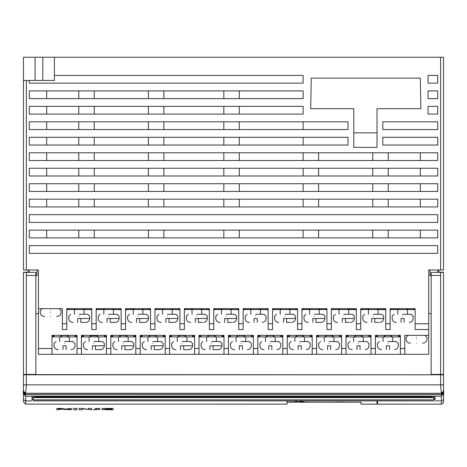 <?xml version="1.0" encoding="UTF-8"?>
<svg xmlns="http://www.w3.org/2000/svg" width="467" height="467" viewBox="0 0 467 467"><rect width="100%" height="100%" fill="white"/><g stroke="black" fill="none" stroke-linecap="round" stroke-linejoin="round"><path stroke-width="0.7" d="M435.028 398.468L433.866 398.579M33.134 399.413L33.134 397.528M31.972 398.468C33.986 398.678 33.986 398.678 31.972 398.462M433.866 374.791L433.866 374.406L433.866 374.791L33.134 374.61M23.467 394.86L23.467 374.75L33.134 374.75L33.134 374.411L33.134 374.791M443.533 390.342L443.533 374.791L23.467 374.791L23.467 390.342M23.467 401.9L25.708 404.142L25.708 396.214C23.665 394.86 22.918 393.447 23.467 391.971M441.292 395.018L441.292 394.592L25.708 394.592L25.708 395.018M25.708 392.986L25.708 393.699M23.467 384.861L26.368 384.861L25.708 392.887M441.292 393.699L441.292 392.986M441.292 394.592L441.292 394.218M441.292 392.887L440.638 384.861L26.368 384.861L26.368 374.797M443.533 391.971C444.088 393.477 443.346 394.895 441.292 396.214L441.292 399.845M440.638 374.797L440.638 384.861L443.533 384.861L443.533 392.093M443.533 392.28L443.533 393.477M435.028 400.896L441.292 400.896C443.983 400.4 443.632 398.806 443.539 394.627L443.533 394.86M23.467 374.791L33.134 374.75M443.533 374.353L443.533 374.791M31.972 399.845L31.972 396.214M35.457 396.214L35.457 396.781L431.543 396.781L431.543 396.214L431.543 396.781M435.028 396.214L435.028 399.845M33.134 399.845L433.866 399.851L433.866 397.113L33.134 397.113L33.134 399.851M33.134 397.113L33.134 396.214M433.866 398.532L433.866 399.413M433.866 397.113L433.866 396.214M433.866 400.896L33.134 400.855M439.284 272.384L431.158 272.384L431.158 374.791M431.158 374.762L431.158 374.411L443.533 374.411L443.533 272.349L439.085 272.349L438.7 271.963L439.284 272.354M439.284 272.197L443.533 272.197L443.533 374.225L443.533 272.349M443.533 374.289L443.533 374.75L433.866 374.75L443.533 374.75M35.842 273.849L37.004 273.849L37.004 269.979L38.434 269.979L23.467 269.979L23.467 57.237L443.533 57.237L443.533 269.979L440.632 269.979L440.632 57.237M440.632 269.979L428.724 269.979L429.996 269.979L429.996 275.781L431.158 275.781L431.158 275.437L440.638 275.442L440.638 272.384L443.533 272.384M438.7 269.979L438.892 272.384M35.842 374.791L35.842 275.442L26.368 275.442L26.368 374.411L23.467 374.411L23.467 272.22L28.108 272.372L28.108 269.979L28.108 272.296M54.411 57.237L54.411 80.447L23.467 80.447L23.467 63.039M77.02 354.301L38.434 354.301L38.434 348.499L52.035 348.499L52.035 335.347L77.02 335.347L77.02 354.301L81.427 354.301L81.427 335.347L106.418 335.347L106.418 354.301L110.825 354.301L110.825 335.347L135.815 335.347L135.815 354.301L140.223 354.301L140.223 335.347L165.213 335.347L165.213 354.301L169.62 354.301L169.62 335.347L194.611 335.347L194.611 354.301L199.018 354.301L199.018 335.347L224.008 335.347L224.008 354.301L228.416 354.301L228.416 335.347L253.406 335.347L253.406 354.301L257.813 354.301L257.813 335.347L282.804 335.347L282.804 354.301L287.211 354.301L287.211 335.347L312.201 335.347L312.201 354.301L316.608 354.301L316.608 335.347L341.593 335.347L341.593 354.301L346.006 354.301L346.006 335.347L370.991 335.347L370.991 354.301L375.404 354.301L375.404 335.347L400.388 335.347L400.388 354.301L404.801 354.301L404.801 335.347L428.724 335.347L428.724 329.544L415.128 329.544L415.128 323.742L428.724 323.742L428.724 329.544M38.434 269.979L38.434 348.499M421.625 335.347L423.277 335.347M409.763 335.347L411.415 335.347M410.522 343.087L409.944 343.087C407.603 342.848 406.313 341.558 406.074 339.217L406.074 337.285L408.012 335.347M416.517 343.087C408.041 343.087 408.041 343.087 416.517 343.087C424.999 343.087 424.999 343.087 416.517 343.087M377.453 335.347L377.453 336.894L384.265 336.894L384.026 335.347L377.756 335.347M398.036 335.347L394.189 335.347M393.08 335.347L398.339 335.347L398.339 336.894L399.793 336.894L399.793 335.738L398.339 335.738M348.055 335.347L348.055 336.894L354.867 336.894L354.628 335.347L348.359 335.347M368.638 335.347L364.791 335.347M363.688 335.347L368.942 335.347L368.942 336.894L370.395 336.894L370.395 335.738L368.942 335.738M318.657 335.347L318.657 336.894L325.47 336.894L325.236 335.347L318.961 335.347M334.29 335.347L335.394 335.347M339.24 335.347L339.544 335.347L339.544 336.894L340.998 336.894L340.998 335.738L339.544 335.738M289.26 335.347L289.26 336.894L296.072 336.894L295.839 335.347L289.563 335.347M309.843 335.347L305.996 335.347M304.893 335.347L310.146 335.347L310.146 336.894L311.6 336.894L311.6 335.738L310.146 335.738M171.669 335.347L171.669 336.894L178.482 336.894L178.248 335.347L171.979 335.347M192.252 335.347L188.405 335.347M187.302 335.347L192.562 335.347L192.562 336.894L194.009 336.894L194.009 335.738L192.562 335.738M104.065 335.347L100.288 335.347M85.181 335.347L83.786 335.347M99.15 335.347L104.369 335.347L104.369 336.894L105.816 336.894L105.816 335.738L104.369 335.738M54.084 335.347L54.084 336.894L60.891 336.894L60.657 335.347L54.388 335.347M74.667 335.347L70.815 335.347M69.711 335.347L74.971 335.347L74.971 336.894L76.419 336.894L76.419 335.738L74.971 335.738M112.88 335.347L112.88 336.894L119.686 336.894L119.453 335.347L113.183 335.347M133.463 335.347L129.61 335.347M128.507 335.347L133.766 335.347L133.766 336.894L135.214 336.894L135.214 335.738L133.766 335.738M259.862 335.347L259.862 336.894L266.675 336.894L266.441 335.347L260.166 335.347M275.495 335.347L276.598 335.347M280.445 335.347L280.749 335.347L280.749 336.894L282.202 336.894L282.202 335.738L280.749 335.738M142.277 335.347L142.277 336.894L149.084 336.894L148.85 335.347L142.581 335.347M162.86 335.347L159.008 335.347M157.904 335.347L163.164 335.347L163.164 336.894L164.612 336.894L164.612 335.738L163.164 335.738M230.465 335.347L230.465 336.894L237.277 336.894L237.043 335.347L230.768 335.347M246.097 335.347L247.201 335.347M251.048 335.347L251.351 335.347L251.351 336.894L252.805 336.894L252.805 335.738L251.351 335.738M201.067 335.347L201.067 336.894L207.879 336.894L207.646 335.347L201.376 335.347M221.65 335.347L217.803 335.347M216.7 335.347L221.959 335.347L221.959 336.894L223.407 336.894L223.407 335.738L221.959 335.738M428.724 269.979L428.724 323.742M428.724 335.347L428.724 354.301L404.801 354.301M148.85 335.539L156.585 335.539M237.043 335.539L244.778 335.539M207.646 335.539L215.38 335.539M384.032 335.539L391.76 335.539M119.453 335.539L127.187 335.539M295.839 335.539L303.573 335.539M178.248 335.539L185.983 335.539M182.118 341.54C175.878 341.54 175.878 341.54 182.118 341.54L190.624 341.54L182.118 341.54C171.138 341.54 171.138 341.54 182.118 341.54C188.353 341.54 188.353 341.54 182.118 341.54M180.566 345.79L180.566 349.66C174.022 349.66 174.022 349.66 180.566 349.66L180.566 345.79C169.019 345.79 169.019 345.79 180.566 345.79L183.665 345.79L183.665 349.66L183.665 345.79L192.562 345.79C192.311 348.125 191.026 349.415 188.691 349.66L183.665 349.66M173.607 341.54L171.669 343.473L171.669 345.79C171.909 348.131 173.199 349.421 175.539 349.66L175.925 349.66M240.908 341.54C234.673 341.54 234.673 341.54 240.908 341.54L249.419 341.54L240.908 341.54C229.933 341.54 229.933 341.54 240.908 341.54C247.142 341.54 247.142 341.54 240.908 341.54M239.361 345.79L239.361 349.66L239.361 345.79C227.814 345.79 227.814 345.79 239.361 345.79L242.455 345.79C254.007 345.79 254.007 345.79 242.455 345.79L242.455 349.66C248.847 349.66 248.847 349.66 242.455 349.66M239.361 349.66C232.811 349.66 232.811 349.66 239.361 349.66M232.403 341.54L230.465 343.473L230.465 345.79C230.704 348.131 231.994 349.421 234.335 349.66L234.72 349.66M299.703 341.54C293.469 341.54 293.469 341.54 299.703 341.54L308.214 341.54L299.703 341.54C288.729 341.54 288.729 341.54 299.703 341.54C305.938 341.54 305.938 341.54 299.703 341.54M298.156 345.79L298.156 349.66L298.156 345.79C286.61 345.79 286.61 345.79 298.156 345.79L301.25 345.79C312.797 345.79 312.797 345.79 301.25 345.79L301.332 349.66M301.25 349.66C307.665 349.66 307.665 349.66 301.25 349.66M298.156 349.66C291.606 349.66 291.606 349.66 298.156 349.66M291.192 341.54L289.26 343.473L289.26 345.79C289.499 348.131 290.789 349.421 293.13 349.66L293.515 349.66M90.055 335.539L97.79 335.539M93.925 341.54C87.691 341.54 87.691 341.54 93.925 341.54L102.436 341.54L93.925 341.54C82.945 341.54 82.945 341.54 93.925 341.54C100.16 341.54 100.16 341.54 93.925 341.54M92.378 345.79L92.378 349.66C85.829 349.66 85.829 349.66 92.378 349.66L92.378 345.79C80.832 345.79 80.832 345.79 92.378 345.79L95.472 345.79L95.472 349.66L95.472 345.79L104.369 345.79C104.123 348.125 102.833 349.415 100.498 349.66L95.472 349.66M85.414 341.54L83.482 343.473L83.482 345.79C83.716 348.131 85.006 349.421 87.347 349.66L87.738 349.66M387.896 341.54C381.662 341.54 381.662 341.54 387.896 341.54L396.407 341.54L387.896 341.54C376.916 341.54 376.916 341.54 387.896 341.54C394.13 341.54 394.13 341.54 387.896 341.54M386.349 345.79L386.349 349.66L386.349 345.79C374.803 345.79 374.803 345.79 386.349 345.79L389.443 345.79C400.99 345.79 400.99 345.79 389.443 345.79L389.525 349.66M389.443 349.66C395.858 349.66 395.858 349.66 389.443 349.66M386.349 349.66C379.799 349.66 379.799 349.66 386.349 349.66M379.385 341.54L377.453 343.473L377.453 345.79C377.692 348.131 378.982 349.421 381.323 349.66L381.708 349.66M266.441 335.539L274.176 335.539M270.305 341.54C264.071 341.54 264.071 341.54 270.305 341.54L278.817 341.54L270.305 341.54C259.331 341.54 259.331 341.54 270.305 341.54C276.54 341.54 276.54 341.54 270.305 341.54M268.758 345.79L268.758 349.66C262.209 349.66 262.209 349.66 268.758 349.66L268.758 345.79C257.212 345.79 257.212 345.79 268.758 345.79L271.852 345.79C283.399 345.79 283.399 345.79 271.852 345.79L271.852 349.66C278.244 349.66 278.244 349.66 271.852 349.66M261.8 341.54L259.862 343.473L259.862 345.79C260.101 348.131 261.392 349.421 263.732 349.66L264.118 349.66M123.323 341.54C117.089 341.54 117.089 341.54 123.323 341.54L131.828 341.54L123.323 341.54C112.343 341.54 112.343 341.54 123.323 341.54C129.557 341.54 129.557 341.54 123.323 341.54M121.776 345.79L121.776 349.66L121.776 345.79C110.23 345.79 110.23 345.79 121.776 345.79L124.87 345.79L124.87 349.66L124.87 345.79L133.766 345.79C133.521 348.125 132.231 349.415 129.896 349.66L124.87 349.66M121.776 349.66C115.226 349.66 115.226 349.66 121.776 349.66M114.812 341.54L112.88 343.473L112.88 345.79C113.113 348.131 114.403 349.421 116.744 349.66L117.129 349.66M60.657 335.539L68.392 335.539M64.528 341.54C58.293 341.54 58.293 341.54 64.528 341.54L73.039 341.54L64.528 341.54C53.547 341.54 53.547 341.54 64.528 341.54C70.762 341.54 70.762 341.54 64.528 341.54M62.981 345.79L62.981 349.66C56.431 349.66 56.431 349.66 62.981 349.66L62.981 345.79C51.434 345.79 51.434 345.79 62.981 345.79L66.075 345.79C77.621 345.79 77.621 345.79 66.075 345.79L66.151 349.66M56.017 341.54L54.084 343.473L54.084 345.79C54.318 348.131 55.608 349.421 57.949 349.66L58.34 349.66M66.075 349.66C72.49 349.66 72.49 349.66 66.075 349.66M152.721 341.54C146.486 341.54 146.486 341.54 152.721 341.54L161.226 341.54L152.721 341.54C141.74 341.54 141.74 341.54 152.721 341.54C158.955 341.54 158.955 341.54 152.721 341.54M151.174 345.79L151.174 349.66L151.174 345.79C139.621 345.79 139.621 345.79 151.174 345.79L154.268 345.79L154.268 349.66L154.268 345.79L163.164 345.79C162.919 348.125 161.629 349.415 159.294 349.66L154.268 349.66M151.174 349.66C144.624 349.66 144.624 349.66 151.174 349.66M144.21 341.54L142.277 343.473L142.277 345.79C142.511 348.131 143.801 349.421 146.142 349.66L146.527 349.66M325.236 335.539L332.971 335.539M329.101 341.54C322.866 341.54 322.866 341.54 329.101 341.54L337.612 341.54L329.101 341.54C318.126 341.54 318.126 341.54 329.101 341.54C335.335 341.54 335.335 341.54 329.101 341.54M327.554 345.79L327.554 349.66C321.004 349.66 321.004 349.66 327.554 349.66L327.554 345.79C316.007 345.79 316.007 345.79 327.554 345.79L330.648 345.79C342.194 345.79 342.194 345.79 330.648 345.79L330.648 349.66C337.04 349.66 337.04 349.66 330.648 349.66M320.59 341.54L318.657 343.473L318.657 345.79C318.897 348.131 320.187 349.421 322.528 349.66L322.913 349.66M211.51 341.54C205.276 341.54 205.276 341.54 211.51 341.54L220.021 341.54L211.51 341.54C200.536 341.54 200.536 341.54 211.51 341.54C217.75 341.54 217.75 341.54 211.51 341.54M209.963 345.79L209.963 349.66L209.963 345.79C198.417 345.79 198.417 345.79 209.963 345.79L213.063 345.79L213.063 349.66L213.063 345.79L221.959 345.79C221.708 348.125 220.424 349.415 218.089 349.66L213.063 349.66M209.963 349.66C203.414 349.66 203.414 349.66 209.963 349.66M203.005 341.54L201.067 343.473L201.067 345.79C201.306 348.131 202.596 349.421 204.937 349.66L205.322 349.66M354.634 335.539L362.369 335.539M358.498 341.54C352.264 341.54 352.264 341.54 358.498 341.54L367.009 341.54L358.498 341.54C347.518 341.54 347.518 341.54 358.498 341.54C364.733 341.54 364.733 341.54 358.498 341.54M356.951 345.79L356.951 349.66C350.402 349.66 350.402 349.66 356.951 349.66L356.951 345.79C345.405 345.79 345.405 345.79 356.951 345.79L360.045 345.79C371.592 345.79 371.592 345.79 360.045 345.79L360.045 349.66C366.437 349.66 366.437 349.66 360.045 349.66M349.987 341.54L348.055 343.473L348.055 345.79C348.294 348.131 349.585 349.421 351.925 349.66L352.311 349.66M356.333 323.742L360.74 323.742L360.74 329.544L356.333 329.544L356.333 308.658L331.348 308.658L331.348 329.544L326.935 329.544L326.935 323.742L331.348 323.742M331.944 308.658L331.944 309.627L333.397 309.627L333.397 308.658L339.351 308.658M354.284 309.452L347.705 309.452L347.705 308.658L354.284 308.658L354.284 309.627L355.731 309.627L355.731 308.658M385.73 323.742L390.138 323.742L390.138 329.544L385.73 329.544L385.73 308.658L360.74 308.658L360.74 323.742M361.341 308.658L361.341 309.627L362.795 309.627L362.795 308.658L368.749 308.658M383.681 309.452L377.103 309.452L377.103 308.658L383.681 308.658L383.681 309.627L385.129 309.627L385.129 308.658M354.284 309.627L333.397 309.498M383.681 309.627L362.795 309.498M54.411 75.415L303.124 75.415L303.124 83.149L29.269 83.149L29.269 80.447M38.434 308.658L62.362 308.658L62.362 329.544L66.769 329.544L66.769 308.658L91.76 308.658L91.76 329.544L96.167 329.544L96.167 308.658L121.157 308.658L121.157 329.544L125.565 329.544L125.565 308.658L150.555 308.658L150.555 329.544L154.962 329.544L154.962 308.658L179.947 308.658L179.947 329.544L184.36 329.544L184.36 308.658L209.344 308.658L209.344 329.544L213.758 329.544L213.758 308.658L238.742 308.658L238.742 329.544L243.155 329.544L243.155 308.658L268.14 308.658L268.14 329.544L272.553 329.544L272.553 308.658L297.537 308.658L297.537 329.544L301.951 329.544L301.951 308.658L326.935 308.658L326.935 323.742M390.138 323.742L390.138 308.658L415.128 308.658L415.128 323.742M310.713 108.683L311.25 78.123L420.329 78.123L420.86 108.683L377.003 108.683L377.003 147.362L353.799 147.362L353.799 108.683L310.713 108.683M29.269 253.347L29.269 245.613L437.737 245.613L437.737 253.347L29.269 253.347M29.269 237.872L29.269 230.138L437.737 230.138L437.737 237.872L29.269 237.872M29.269 222.403L29.269 214.668L437.737 214.668L437.737 222.403L29.269 222.403M29.269 206.928L29.269 199.193L437.737 199.193L437.737 206.928L29.269 206.928M29.269 191.458L29.269 183.724L437.737 183.724L437.737 191.458L29.269 191.458M437.737 175.983L29.269 175.983L29.269 168.248L437.737 168.248L437.737 175.983M428.064 75.415L437.737 75.415L437.737 83.149L428.064 83.149L428.064 75.415M428.064 98.625L428.064 90.89L437.737 90.89L437.737 98.625L428.064 98.625M428.064 114.094L428.064 106.359L437.737 106.359L437.737 114.094L428.064 114.094M437.737 137.304L437.737 145.039L382.806 145.039L382.806 137.304L437.737 137.304M382.806 129.569L382.806 121.834L437.737 121.834L437.737 129.569L382.806 129.569M29.269 160.514L29.269 152.779L437.737 152.779L437.737 160.514L29.269 160.514M347.997 137.304L347.997 145.039L29.269 145.039L29.269 137.304L347.997 137.304M29.269 129.569L29.269 121.834L347.997 121.834L347.997 129.569L29.269 129.569M29.269 114.094L29.269 106.359L303.124 106.359L303.124 114.094L29.269 114.094M303.124 90.89L303.124 98.625L29.269 98.625L29.269 90.89L303.124 90.89M333.397 309.452L339.97 309.452L339.97 308.658M362.795 309.452L369.368 309.452L369.368 308.658M343.84 314.268C337.606 314.268 337.606 314.268 343.84 314.268C350.075 314.268 350.075 314.268 343.84 314.268L352.351 314.268L343.84 314.268C332.86 314.268 332.86 314.268 343.84 314.268M342.293 318.523C330.747 318.523 330.747 318.523 342.293 318.523L342.293 322.393C335.744 322.393 335.744 322.393 342.293 322.393L342.293 318.523L345.387 318.523L345.387 322.393L349.38 322.393M345.387 322.393L345.387 318.523L354.284 318.523C354.039 320.858 352.748 322.142 350.413 322.393M337.653 322.393L337.262 322.393C334.921 322.154 333.631 320.864 333.397 318.523L333.397 316.2L335.329 314.268M373.238 314.268C367.004 314.268 367.004 314.268 373.238 314.268C379.473 314.268 379.473 314.268 373.238 314.268L381.743 314.268L373.238 314.268C362.258 314.268 362.258 314.268 373.238 314.268M371.691 318.523C360.145 318.523 360.145 318.523 371.691 318.523L371.691 322.393C365.141 322.393 365.141 322.393 371.691 322.393L371.691 318.523L374.785 318.523L374.785 322.393L378.778 322.393M374.785 322.393L374.785 318.523L383.681 318.523C383.436 320.858 382.146 322.142 379.811 322.393M367.05 322.393L366.659 322.393C364.318 322.154 363.028 320.864 362.795 318.523L362.795 316.2L364.727 314.268M57.4 308.658L55.748 308.658M43.968 308.658L50.64 308.658M44.645 316.398L44.067 316.398C41.726 316.159 40.436 314.869 40.197 312.528L40.197 310.596L42.129 308.658M50.64 316.398C42.158 316.398 42.158 316.398 50.64 316.398C59.122 316.398 59.122 316.398 50.64 316.398M59.151 308.658L61.084 310.596L61.084 312.528C60.844 314.869 59.56 316.159 57.213 316.398L56.635 316.398M251.158 308.658L245.204 308.658L245.204 309.627L243.751 309.627L243.751 308.658M266.091 309.452L266.091 308.658L259.518 308.658L259.518 309.452L266.091 309.627L245.204 309.498M267.544 308.658L267.544 309.627L266.091 309.627M255.647 314.268C249.413 314.268 249.413 314.268 255.647 314.268C261.882 314.268 261.882 314.268 255.647 314.268L264.159 314.268L255.647 314.268C244.667 314.268 244.667 314.268 255.647 314.268M254.101 318.523C242.554 318.523 242.554 318.523 254.101 318.523L254.101 322.393C247.551 322.393 247.551 322.393 254.101 322.393L254.101 318.523L257.194 318.523L257.352 322.393M249.46 322.393L249.074 322.393C246.728 322.154 245.444 320.864 245.204 318.523L245.204 316.2L247.136 314.268M251.777 308.658L251.777 309.452L245.204 309.452M192.363 308.658L186.409 308.658L186.409 309.627L184.961 309.627L184.961 308.658M207.295 309.452L207.295 308.658L200.722 308.658L200.722 309.452L207.295 309.627L186.409 309.498M208.749 308.658L208.749 309.627L207.295 309.627M196.852 314.268C190.618 314.268 190.618 314.268 196.852 314.268C203.087 314.268 203.087 314.268 196.852 314.268L205.363 314.268L196.852 314.268C185.878 314.268 185.878 314.268 196.852 314.268M195.305 318.523C183.759 318.523 183.759 318.523 195.305 318.523L195.305 322.393C188.756 322.393 188.756 322.393 195.305 322.393L195.305 318.523L198.399 318.523L198.399 322.393L202.392 322.393M198.399 322.393L198.399 318.523L207.295 318.523C207.05 320.858 205.76 322.142 203.431 322.393M190.664 322.393L190.279 322.393C187.938 322.154 186.648 320.864 186.409 318.523L186.409 316.2L188.341 314.268M192.988 308.658L192.988 309.452L186.409 309.452M162.971 308.658L157.011 308.658L157.011 309.627L155.564 309.627L155.564 308.658M177.898 309.452L177.898 308.658L171.325 308.658L171.325 309.452L177.898 309.627L157.011 309.498M179.351 308.658L179.351 309.627L177.898 309.627M167.455 314.268C161.22 314.268 161.22 314.268 167.455 314.268C173.689 314.268 173.689 314.268 167.455 314.268L175.966 314.268L167.455 314.268C156.48 314.268 156.48 314.268 167.455 314.268M165.908 318.523C154.361 318.523 154.361 318.523 165.908 318.523L165.908 322.393C159.358 322.393 159.358 322.393 165.908 322.393L165.908 318.523L169.001 318.523L169.001 322.393L173.642 322.393M169.001 322.393L169.001 318.523L177.898 318.523C177.653 320.858 176.363 322.142 174.033 322.393M161.267 322.393L160.882 322.393C158.541 322.154 157.251 320.864 157.011 318.523L157.011 316.2L158.943 314.268M163.59 308.658L163.59 309.452L157.011 309.452M398.147 308.658L392.192 308.658L392.192 309.627L390.739 309.627L390.739 308.658M413.079 309.452L413.079 308.658L406.5 308.658L406.5 309.452L413.079 309.627L392.192 309.498M414.527 308.658L414.527 309.627L413.079 309.627M402.636 314.268C396.401 314.268 396.401 314.268 402.636 314.268C408.87 314.268 408.87 314.268 402.636 314.268L411.141 314.268L402.636 314.268C391.655 314.268 391.655 314.268 402.636 314.268M401.089 318.523C389.536 318.523 389.536 318.523 401.089 318.523L401.089 322.393C394.539 322.393 394.539 322.393 401.089 322.393L401.089 318.523L404.183 318.523L404.183 322.393C410.598 322.393 410.598 322.393 404.183 322.393L404.259 322.393M396.442 322.393L396.057 322.393C393.716 322.154 392.426 320.864 392.192 318.523L392.192 316.2L394.125 314.268M398.765 308.658L398.765 309.452L392.192 309.452M280.556 308.658L274.602 308.658L274.602 309.627L273.148 309.627L273.148 308.658M295.488 309.452L295.488 308.658L288.915 308.658L288.915 309.452L295.488 309.627L274.602 309.498M296.936 308.658L296.936 309.627L295.488 309.627M285.045 314.268C278.811 314.268 278.811 314.268 285.045 314.268C291.28 314.268 291.28 314.268 285.045 314.268L293.556 314.268L285.045 314.268C274.065 314.268 274.065 314.268 285.045 314.268M283.498 318.523C271.952 318.523 271.952 318.523 283.498 318.523L283.498 322.393C276.949 322.393 276.949 322.393 283.498 322.393L283.498 318.523L286.592 318.523L286.592 322.393L290.585 322.393M286.592 322.393L286.592 318.523L295.488 318.523C295.243 320.858 293.953 322.142 291.618 322.393M278.857 322.393L278.466 322.393C276.125 322.154 274.841 320.864 274.602 318.523L274.602 316.2L276.534 314.268M281.175 308.658L281.175 309.452L274.602 309.452M104.176 308.658L98.216 308.658L98.216 309.627L96.768 309.627L96.768 308.658M119.103 309.452L119.103 308.658L112.529 308.658L112.529 309.452L119.103 309.627L98.216 309.498M120.556 308.658L120.556 309.627L119.103 309.627M108.659 314.268C102.425 314.268 102.425 314.268 108.659 314.268C114.894 314.268 114.894 314.268 108.659 314.268L117.17 314.268L108.659 314.268C97.685 314.268 97.685 314.268 108.659 314.268M107.112 318.523C95.566 318.523 95.566 318.523 107.112 318.523L107.112 322.393C100.563 322.393 100.563 322.393 107.112 322.393L107.112 318.523L110.206 318.523L110.206 322.393L114.853 322.393M110.206 322.393L110.206 318.523L119.103 318.523C118.857 320.858 117.567 322.142 115.238 322.393M102.471 322.393L102.086 322.393C99.745 322.154 98.455 320.864 98.216 318.523L98.216 316.2L100.154 314.268M104.795 308.658L104.795 309.452L98.216 309.452M221.761 308.658L215.807 308.658L215.807 309.627L214.353 309.627L214.353 308.658M236.693 309.452L236.693 308.658L230.12 308.658L230.12 309.452L236.693 309.627L215.807 309.498M238.147 308.658L238.147 309.627L236.693 309.627M226.25 314.268C220.015 314.268 220.015 314.268 226.25 314.268C232.484 314.268 232.484 314.268 226.25 314.268L234.761 314.268L226.25 314.268C215.269 314.268 215.269 314.268 226.25 314.268M224.703 318.523C213.156 318.523 213.156 318.523 224.703 318.523L224.703 322.393C218.153 322.393 218.153 322.393 224.703 322.393L224.703 318.523L227.797 318.523L227.797 322.393L231.79 322.393M227.797 322.393L227.797 318.523L236.693 318.523C236.448 320.858 235.158 322.142 232.829 322.393M220.062 322.393L219.677 322.393C217.336 322.154 216.046 320.864 215.807 318.523L215.807 316.2L217.739 314.268M222.38 308.658L222.38 309.452L215.807 309.452M309.954 308.658L303.999 308.658L303.999 309.627L302.546 309.627L302.546 308.658M324.886 309.452L324.886 308.658L318.307 308.658L318.307 309.452L324.886 309.627L303.999 309.498M326.334 308.658L326.334 309.627L324.886 309.627M314.443 314.268C308.208 314.268 308.208 314.268 314.443 314.268C320.677 314.268 320.677 314.268 314.443 314.268L322.954 314.268L314.443 314.268C303.462 314.268 303.462 314.268 314.443 314.268M312.896 318.523C301.349 318.523 301.349 318.523 312.896 318.523L312.896 322.393C306.346 322.393 306.346 322.393 312.896 322.393L312.896 318.523L315.99 318.523L315.99 322.393L320.631 322.393M315.99 322.393L315.99 318.523L324.886 318.523C324.641 320.858 323.351 322.142 321.016 322.393M308.255 322.393L307.864 322.393C305.523 322.154 304.233 320.864 303.999 318.523L303.999 316.2L305.932 314.268M310.573 308.658L310.573 309.452L303.999 309.452M133.574 308.658L127.614 308.658L127.614 309.627L126.166 309.627L126.166 308.658M148.5 309.452L148.5 308.658L141.927 308.658L141.927 309.452L148.5 309.627L127.614 309.498M149.954 308.658L149.954 309.627L148.5 309.627M138.057 314.268C131.822 314.268 131.822 314.268 138.057 314.268C144.291 314.268 144.291 314.268 138.057 314.268L146.568 314.268L138.057 314.268C127.082 314.268 127.082 314.268 138.057 314.268M136.51 318.523C124.963 318.523 124.963 318.523 136.51 318.523L136.51 322.393C129.96 322.393 129.96 322.393 136.51 322.393L136.51 318.523L139.604 318.523L139.604 322.393L144.245 322.393M139.604 322.393L139.604 318.523L148.5 318.523C148.255 320.858 146.965 322.142 144.636 322.393M131.869 322.393L131.484 322.393C129.143 322.154 127.853 320.864 127.614 318.523L127.614 316.2L129.552 314.268M134.192 308.658L134.192 309.452L127.614 309.452M74.778 308.658L68.818 308.658L68.818 309.627L67.371 309.627L67.371 308.658M89.705 309.452L89.705 308.658L83.132 308.658L83.132 309.452L89.705 309.627L68.818 309.498M91.158 308.658L91.158 309.627L89.705 309.627M79.262 314.268C73.027 314.268 73.027 314.268 79.262 314.268C85.496 314.268 85.496 314.268 79.262 314.268L87.773 314.268L79.262 314.268C68.287 314.268 68.287 314.268 79.262 314.268M77.715 318.523C66.168 318.523 66.168 318.523 77.715 318.523L77.715 322.393C71.165 322.393 71.165 322.393 77.715 322.393L77.715 318.523L80.809 318.523L80.809 322.393L85.455 322.393M80.809 322.393L80.809 318.523L89.705 318.523C89.46 320.858 88.17 322.142 85.84 322.393M73.074 322.393L72.689 322.393C70.348 322.154 69.058 320.864 68.818 318.523L68.818 316.2L70.756 314.268M75.397 308.658L75.397 309.452L68.818 309.452M127.187 335.499L119.453 335.499M119.686 336.894L126.954 336.894L127.187 335.347M112.88 335.738L111.426 335.738L111.426 336.894L112.88 336.894M126.954 336.894L133.766 336.894M68.392 335.499L60.657 335.499M60.891 336.894L68.159 336.894L68.392 335.347M54.084 335.738L52.631 335.738L52.631 336.894L54.084 336.894M68.159 336.894L74.971 336.894M303.573 335.499L295.839 335.499M296.072 336.894L303.34 336.894L303.573 335.347M289.26 335.738L287.812 335.738L287.812 336.894L289.26 336.894M303.34 336.894L310.146 336.894M274.176 335.499L266.441 335.499M266.675 336.894L273.942 336.894L274.176 335.347M259.862 335.738L258.414 335.738L258.414 336.894L259.862 336.894M273.942 336.894L280.749 336.894M391.766 335.499L384.026 335.499M384.265 336.894L391.527 336.894L391.766 335.347M377.453 335.738L375.999 335.738L375.999 336.894L377.453 336.894M391.527 336.894L398.339 336.894M185.983 335.499L178.248 335.499M178.482 336.894L185.749 336.894L185.983 335.347M171.669 335.738L170.222 335.738L170.222 336.894L171.669 336.894M185.749 336.894L192.562 336.894M244.778 335.499L237.043 335.499M237.277 336.894L244.545 336.894L244.778 335.347M230.465 335.738L229.017 335.738L229.017 336.894L230.465 336.894M244.545 336.894L251.351 336.894M156.585 335.499L148.85 335.499M149.084 336.894L156.352 336.894L156.585 335.347M142.277 335.738L140.824 335.738L140.824 336.894L142.277 336.894M156.352 336.894L163.164 336.894M332.971 335.499L325.236 335.499M325.47 336.894L332.738 336.894L332.971 335.347M318.657 335.738L317.21 335.738L317.21 336.894L318.657 336.894M332.738 336.894L339.544 336.894M215.38 335.499L207.646 335.499M207.879 336.894L215.147 336.894L215.38 335.347M201.067 335.738L199.619 335.738L199.619 336.894L201.067 336.894M215.147 336.894L221.959 336.894M362.369 335.499L354.628 335.499M354.867 336.894L362.129 336.894L362.369 335.347M348.055 335.738L346.607 335.738L346.607 336.894L348.055 336.894M362.129 336.894L368.942 336.894M52.035 354.301L52.035 348.499M253.406 354.301L228.416 354.301M224.008 354.301L199.018 354.301M194.611 354.301L169.62 354.301M165.213 354.301L140.223 354.301M135.815 354.301L110.825 354.301M106.418 354.301L81.427 354.301M400.388 354.301L375.404 354.301M370.991 354.301L346.006 354.301M341.593 354.301L316.608 354.301M312.201 354.301L287.211 354.301M282.804 354.301L257.813 354.301M83.482 335.738L82.029 335.738L82.029 336.894L83.482 336.894L83.482 335.347M90.055 335.499L90.831 335.738L90.831 336.894L97.556 336.894L97.79 335.347M97.019 336.894L97.019 335.738L90.831 335.738M97.019 335.738L97.79 335.499M90.055 335.347L90.055 336.812L90.831 336.894M83.482 336.894L90.289 336.894M97.556 336.894L104.369 336.894M422.518 343.087L423.096 343.087C425.437 342.848 426.727 341.558 426.966 339.217L426.966 337.285L425.028 335.347M443.533 394.778L443.533 387.937M441.292 400.896L441.292 404.142L377.546 404.142L377.546 400.89M443.533 382.415L443.533 386.302M443.533 398.777L443.387 402.712L442.879 403.488L441.292 404.142M431.158 272.384L440.638 272.384M440.638 275.442L440.638 374.411M443.533 85.087L443.533 91.485M443.533 97.469L443.533 108.507M443.533 111.654L443.533 124.555M443.533 126.808L443.533 139.902M443.533 142.663L443.533 154.157M443.533 159.597L443.533 168.4M443.533 170.181L443.533 174.051L443.533 170.181M443.533 152.779L443.533 160.514M443.533 168.248L443.533 175.983M443.533 245.613L443.533 253.347L443.533 245.613M443.533 230.138L443.533 237.872L443.533 230.138M443.533 214.668L443.533 222.403M443.533 199.193L443.533 206.928M443.533 183.724L443.533 191.458M443.533 140.018L443.533 142.552M443.533 91.503L443.533 97.434M443.533 83.149L443.533 81.223M443.533 106.359L443.533 114.094M443.533 121.834L443.533 129.569M443.533 137.304L443.533 145.039M443.533 154.192L443.533 159.574M443.533 90.89L443.533 98.625M23.467 374.651L23.467 389.671M23.467 388.433L23.467 374.359M26.368 374.411L35.842 374.411M23.467 378.223L23.467 378.609M23.467 272.22L27.722 272.22M23.467 398.777L23.467 401.9L23.467 398.777M27.722 272.197L23.467 272.372L26.368 272.384L26.368 275.442M37.004 273.849L37.004 275.781L35.842 275.781L35.842 272.384L26.368 272.384M287.112 400.884L287.112 404.142L25.708 404.136M376.962 400.89L376.962 404.142L360.991 404.142L360.991 402.064M35.842 272.384L23.467 272.372L23.467 374.411M46.671 152.779L46.671 160.514M78.777 160.514L78.777 152.779M46.671 168.248L46.671 175.983M78.777 175.983L78.777 168.248M46.671 183.724L46.671 191.458M78.777 191.458L78.777 183.724M46.671 199.193L46.671 206.928M78.777 206.928L78.777 199.193M46.671 230.138L46.671 237.872M78.777 237.872L78.777 230.138M78.777 145.039L78.777 137.304M46.671 137.304L46.671 145.039M78.777 98.625L78.777 90.89M46.671 90.89L46.671 98.625M46.671 106.359L46.671 114.094M78.777 114.094L78.777 106.359M78.777 129.569L78.777 121.834M46.671 121.834L46.671 129.569M353.799 108.683L353.799 147.362M443.533 57.237L443.533 269.979M431.158 273.849L429.996 273.849M94.252 160.514L94.252 152.779M148.401 152.779L148.401 160.514M163.876 160.514L163.876 152.779M223.833 152.779L223.833 160.514M239.302 160.514L239.302 152.779M303.124 152.779L303.124 160.514M318.599 160.514L318.599 152.779M372.748 152.779L372.748 160.514M388.223 160.514L388.223 152.779M420.329 152.779L420.329 160.514M372.748 168.248L372.748 175.983M388.223 175.983L388.223 168.248M303.124 168.248L303.124 175.983M318.599 175.983L318.599 168.248M223.833 168.248L223.833 175.983M239.302 175.983L239.302 168.248M148.401 168.248L148.401 175.983M163.876 175.983L163.876 168.248M420.329 168.248L420.329 175.983M94.252 175.983L94.252 168.248M372.748 183.724L372.748 191.458M388.223 191.458L388.223 183.724M303.124 183.724L303.124 191.458M318.599 191.458L318.599 183.724M223.833 183.724L223.833 191.458M239.302 191.458L239.302 183.724M148.401 183.724L148.401 191.458M163.876 191.458L163.876 183.724M420.329 183.724L420.329 191.458M94.252 191.458L94.252 183.724M372.748 199.193L372.748 206.928M388.223 206.928L388.223 199.193M303.124 199.193L303.124 206.928M318.599 206.928L318.599 199.193M223.833 199.193L223.833 206.928M239.302 206.928L239.302 199.193M148.401 199.193L148.401 206.928M163.876 206.928L163.876 199.193M420.329 199.193L420.329 206.928M94.252 206.928L94.252 199.193M372.748 230.138L372.748 237.872M388.223 237.872L388.223 230.138M303.124 230.138L303.124 237.872M318.599 237.872L318.599 230.138M223.833 230.138L223.833 237.872M239.302 237.872L239.302 230.138M148.401 230.138L148.401 237.872M163.876 237.872L163.876 230.138M420.329 230.138L420.329 237.872M94.252 237.872L94.252 230.138M94.252 145.039L94.252 137.304M223.833 137.304L223.833 145.039M239.302 145.039L239.302 137.304M303.124 137.304L303.124 145.039M148.401 137.304L148.401 145.039M163.876 145.039L163.876 137.304M94.252 98.625L94.252 90.89M223.833 90.89L223.833 98.625M239.302 98.625L239.302 90.89M148.401 90.89L148.401 98.625M163.876 98.625L163.876 90.89M94.252 114.094L94.252 106.359M148.401 106.359L148.401 114.094M163.876 114.094L163.876 106.359M223.833 106.359L223.833 114.094M239.302 114.094L239.302 106.359M148.401 121.834L148.401 129.569M163.876 129.569L163.876 121.834M223.833 121.834L223.833 129.569M239.302 129.569L239.302 121.834M303.124 121.834L303.124 129.569M94.252 129.569L94.252 121.834M437.737 222.403L437.737 214.668M437.737 253.347L437.737 245.613M377.003 108.683L377.003 147.362M376.851 132.856L353.951 132.856M443.533 272.226L438.892 272.226M329.258 402.204L360.991 402.204M311.635 402.204L309.96 402.204M310.374 402.198L309.685 402.198M306.545 402.204L305.628 402.204L306.545 402.204M296.977 402.21L314.805 402.204M312.808 402.21L314.198 402.204M294.7 402.198L292.943 402.21M292.867 402.21L291.093 402.198L292.867 402.21M318.296 402.204L316.515 402.198L318.296 402.204M321.378 402.204L318.406 402.204M326.567 402.204L324.18 402.204M324.547 402.204L325.867 402.204M328.984 402.204L328.348 402.204M329.107 402.204L328.225 402.204M307.963 402.081L287.847 402.064L307.963 402.081M300.427 401.579L303.748 401.194L299.516 401.194L302.92 401.241L300.427 401.579M296.23 401.27L297.024 401.579L297.024 401.188L294.928 401.334L296.23 401.27M296.096 402.005L300.462 402.005L296.096 402.005M338.149 402.105L335.382 402.157L338.149 402.105M335.989 402.081L337.542 402.105L335.989 402.081M341.657 402.069L338.441 402.069L341.657 402.069M343.397 402.069L344.955 402.157L343.397 402.069M342.685 402.081L344.214 402.099L342.685 402.081M71.784 409.763L67.003 409.139L72.134 408.392L63.43 409.308L71.784 409.763M79.168 409.763L82.501 409.763L82.385 408.759L91.631 409.763L91.62 408.392L88.397 408.392L88.461 409.431L81.871 408.392L79.18 408.392L79.168 409.763M94.918 408.555L96.383 408.555L96.412 409.442L93.044 409.763L99.728 409.413L99.716 408.392L94.918 408.555M113.364 409.763L105.209 409.518L105.209 409.174L112.179 409.174L105.209 409.022L105.209 408.654L113.364 408.392L101.981 408.514L102.004 409.629L113.364 409.763M76.979 409.763L76.967 408.392L73.815 408.392L73.804 409.763L76.979 409.763M60.225 408.392L56.583 408.479L61.399 409.139L56.344 409.763L65.012 408.94L60.225 408.392M25.708 393.337L441.292 393.337M33.134 397.61L433.866 397.61M77.02 348.499L81.427 348.499M106.418 348.499L110.825 348.499M135.815 348.499L140.223 348.499M165.213 348.499L169.62 348.499M194.611 348.499L199.018 348.499M224.008 348.499L228.416 348.499M253.406 348.499L257.813 348.499M282.804 348.499L287.211 348.499M312.201 348.499L316.608 348.499M341.593 348.499L346.006 348.499M370.991 348.499L375.404 348.499M400.388 348.499L404.801 348.499M416.517 337.285C403.05 337.285 403.05 337.285 416.517 337.285C429.984 337.285 429.984 337.285 416.517 337.285M416.517 339.217C403.05 339.217 403.05 339.217 416.517 339.217C429.984 339.217 429.984 339.217 416.517 339.217M182.118 343.473C168.651 343.473 168.651 343.473 182.118 343.473C195.585 343.473 195.585 343.473 182.118 343.473M240.908 343.473C227.441 343.473 227.441 343.473 240.908 343.473C254.375 343.473 254.375 343.473 240.908 343.473M299.703 343.473C286.236 343.473 286.236 343.473 299.703 343.473C313.17 343.473 313.17 343.473 299.703 343.473M93.925 343.473C80.458 343.473 80.458 343.473 93.925 343.473C107.392 343.473 107.392 343.473 93.925 343.473M387.896 343.473C374.429 343.473 374.429 343.473 387.896 343.473C401.363 343.473 401.363 343.473 387.896 343.473M270.305 343.473C256.838 343.473 256.838 343.473 270.305 343.473C283.773 343.473 283.773 343.473 270.305 343.473M123.323 343.473C109.856 343.473 109.856 343.473 123.323 343.473C136.79 343.473 136.79 343.473 123.323 343.473M64.528 343.473C51.061 343.473 51.061 343.473 64.528 343.473C77.995 343.473 77.995 343.473 64.528 343.473M152.721 343.473C139.254 343.473 139.254 343.473 152.721 343.473C166.188 343.473 166.188 343.473 152.721 343.473M329.101 343.473C315.634 343.473 315.634 343.473 329.101 343.473C342.568 343.473 342.568 343.473 329.101 343.473M211.51 343.473C198.043 343.473 198.043 343.473 211.51 343.473C224.977 343.473 224.977 343.473 211.51 343.473M358.498 343.473C345.031 343.473 345.031 343.473 358.498 343.473C371.966 343.473 371.966 343.473 358.498 343.473M332.428 309.627L332.428 308.658M355.253 309.627L355.253 308.658M361.826 309.627L361.826 308.658M384.645 309.627L384.645 308.658M26.368 80.447L26.368 269.979M62.362 323.742L66.769 323.742M91.76 323.742L96.167 323.742M121.157 323.742L125.565 323.742M150.555 323.742L154.962 323.742M179.947 323.742L184.36 323.742M209.344 323.742L213.758 323.742M238.742 323.742L243.155 323.742M268.14 323.742L272.553 323.742M297.537 323.742L301.951 323.742M343.84 316.2C330.373 316.2 330.373 316.2 343.84 316.2C357.308 316.2 357.308 316.2 343.84 316.2M373.238 316.2C359.771 316.2 359.771 316.2 373.238 316.2C386.705 316.2 386.705 316.2 373.238 316.2M50.64 310.596C37.173 310.596 37.173 310.596 50.64 310.596C64.107 310.596 64.107 310.596 50.64 310.596M50.64 312.528C37.173 312.528 37.173 312.528 50.64 312.528C64.107 312.528 64.107 312.528 50.64 312.528M255.647 316.2C242.18 316.2 242.18 316.2 255.647 316.2C269.115 316.2 269.115 316.2 255.647 316.2M257.194 318.523C268.741 318.523 268.741 318.523 257.194 318.523M244.235 309.627L244.235 308.658M267.06 309.627L267.06 308.658M196.852 316.2C183.385 316.2 183.385 316.2 196.852 316.2C210.319 316.2 210.319 316.2 196.852 316.2M185.44 309.627L185.44 308.658M208.264 309.627L208.264 308.658M167.455 316.2C153.987 316.2 153.987 316.2 167.455 316.2C180.922 316.2 180.922 316.2 167.455 316.2M156.042 309.627L156.042 308.658M178.867 309.627L178.867 308.658M402.636 316.2C389.169 316.2 389.169 316.2 402.636 316.2C416.103 316.2 416.103 316.2 402.636 316.2M404.183 318.523C415.729 318.523 415.729 318.523 404.183 318.523M391.223 309.627L391.223 308.658M414.042 309.627L414.042 308.658M285.045 316.2C271.578 316.2 271.578 316.2 285.045 316.2C298.512 316.2 298.512 316.2 285.045 316.2M273.633 309.627L273.633 308.658M296.457 309.627L296.457 308.658M108.659 316.2C95.192 316.2 95.192 316.2 108.659 316.2C122.126 316.2 122.126 316.2 108.659 316.2M97.253 309.627L97.253 308.658M120.072 309.627L120.072 308.658M226.25 316.2C212.783 316.2 212.783 316.2 226.25 316.2C239.717 316.2 239.717 316.2 226.25 316.2M214.838 309.627L214.838 308.658M237.662 309.627L237.662 308.658M314.443 316.2C300.976 316.2 300.976 316.2 314.443 316.2C327.91 316.2 327.91 316.2 314.443 316.2M303.03 309.627L303.03 308.658M325.855 309.627L325.855 308.658M138.057 316.2C124.59 316.2 124.59 316.2 138.057 316.2C151.524 316.2 151.524 316.2 138.057 316.2M126.65 309.627L126.65 308.658M149.469 309.627L149.469 308.658M79.262 316.2C65.794 316.2 65.794 316.2 79.262 316.2C92.729 316.2 92.729 316.2 79.262 316.2M67.855 309.627L67.855 308.658M90.674 309.627L90.674 308.658M120.229 335.738L120.229 336.894M126.417 336.894L126.417 335.738M111.911 336.894L111.911 335.738M134.73 335.738L134.73 336.894M61.434 335.738L61.434 336.894M67.622 336.894L67.622 335.738M53.115 336.894L53.115 335.738M75.94 335.738L75.94 336.894M296.609 335.738L296.609 336.894M302.797 336.894L302.797 335.738M288.297 336.894L288.297 335.738M311.115 335.738L311.115 336.894M267.212 335.738L267.212 336.894M273.399 336.894L273.399 335.738M258.899 336.894L258.899 335.738M281.718 335.738L281.718 336.894M384.802 335.738L384.802 336.894M390.99 336.894L390.99 335.738M376.484 336.894L376.484 335.738M399.308 335.738L399.308 336.894M179.019 335.738L179.019 336.894M185.212 336.894L185.212 335.738M170.706 336.894L170.706 335.738M193.525 335.738L193.525 336.894M237.814 335.738L237.814 336.894M244.002 336.894L244.002 335.738M229.501 336.894L229.501 335.738M252.32 335.738L252.32 336.894M149.627 335.738L149.627 336.894M155.815 336.894L155.815 335.738M141.308 336.894L141.308 335.738M164.127 335.738L164.127 336.894M326.007 335.738L326.007 336.894M332.195 336.894L332.195 335.738M317.688 336.894L317.688 335.738M340.513 335.738L340.513 336.894M208.416 335.738L208.416 336.894M214.61 336.894L214.61 335.738M200.104 336.894L200.104 335.738M222.922 335.738L222.922 336.894M355.405 335.738L355.405 336.894M361.592 336.894L361.592 335.738M347.086 336.894L347.086 335.738M369.911 335.738L369.911 336.894M82.513 336.894L82.513 335.738M105.332 335.738L105.332 336.894M431.158 313.713L428.724 313.713M38.434 313.701L35.842 313.701M35.072 80.447L35.072 57.237M42.806 80.447L42.806 57.237M29.269 272.384L29.269 269.979M437.737 272.384L437.737 269.979M433.866 399.18L435.028 399.723M23.467 389.402C23.192 391.941 23.56 392.198 25.708 393.267L441.292 393.267C443.171 392.759 443.919 391.469 443.533 389.402M23.467 397.925L23.467 398.649M23.467 390.494L24.121 392.076L25.708 392.735M23.467 390.745L23.467 390.85C22.953 392.064 23.7 393.29 25.708 394.533L441.292 394.533C443.306 393.477 444.053 392.251 443.533 390.85L443.533 390.745M23.467 391.212L24.121 392.794L25.708 393.459M23.467 392.513L24.103 394.084L25.708 394.755M23.467 394.527L23.473 398.888C23.21 399.507 23.957 400.178 25.708 400.89L31.972 400.896M441.292 396.214L25.708 396.214M443.533 397.925L443.533 398.649M443.533 392.513L442.897 394.084L441.292 394.755M443.533 391.784L443.533 384.861M443.533 390.494L442.879 392.076L441.292 392.735M441.292 393.459C442.938 392.887 443.685 392.14 443.533 391.218M33.134 399.18L31.972 399.723M177.279 341.54L177.279 336.894M192.562 345.79L192.562 343.473L190.624 341.54M186.952 341.54L186.952 336.894M236.074 341.54L236.074 336.894M249.419 341.54L251.351 343.473L251.351 345.79C251.118 348.131 249.827 349.421 247.487 349.66M245.747 341.54L245.747 336.894M294.87 341.54L294.87 336.894M308.214 341.54L310.146 343.473L310.146 345.79C309.913 348.131 308.623 349.421 306.282 349.66M304.542 341.54L304.542 336.894M89.086 341.54L89.086 336.894M104.369 345.79L104.369 343.473L102.436 341.54M98.759 341.54L98.759 336.894M383.063 341.54L383.063 336.894M396.407 341.54L398.339 343.473L398.339 345.79C398.1 348.131 396.816 349.421 394.469 349.66M392.729 341.54L392.729 336.894M265.472 341.54L265.472 336.894M278.817 341.54L280.749 343.473L280.749 345.79C280.515 348.131 279.225 349.421 276.884 349.66M275.145 341.54L275.145 336.894M118.484 341.54L118.484 336.894M133.766 345.79L133.766 343.473L131.828 341.54M128.156 341.54L128.156 336.894M59.694 341.54L59.694 336.894M73.039 341.54L74.971 343.473L74.971 345.79C74.732 348.131 73.442 349.421 71.101 349.66M69.361 341.54L69.361 336.894M147.881 341.54L147.881 336.894M163.164 345.79L163.164 343.473L161.226 341.54M157.554 341.54L157.554 336.894M324.267 341.54L324.267 336.894M337.612 341.54L339.544 343.473L339.544 345.79C339.311 348.131 338.02 349.421 335.68 349.66M333.934 341.54L333.934 336.894M206.677 341.54L206.677 336.894M221.959 345.79L221.959 343.473L220.021 341.54M216.349 341.54L216.349 336.894M353.665 341.54L353.665 336.894M367.009 341.54L368.942 343.473L368.942 345.79C368.702 348.131 367.418 349.421 365.077 349.66M363.332 341.54L363.332 336.894M339.001 314.268L339.001 309.627M348.674 314.268L348.674 309.627M354.284 318.523L354.284 316.2L352.351 314.268M368.399 314.268L368.399 309.627M378.072 314.268L378.072 309.627M383.681 318.523L383.681 316.2L381.743 314.268M250.814 314.268L250.814 309.627M260.481 314.268L260.481 309.627M262.221 322.393C264.561 322.154 265.851 320.864 266.091 318.523L266.091 316.2L264.159 314.268M192.019 314.268L192.019 309.627M201.686 314.268L201.686 309.627M207.295 318.523L207.295 316.2L205.363 314.268M162.621 314.268L162.621 309.627M172.288 314.268L172.288 309.627M177.898 318.523L177.898 316.2L175.966 314.268M397.796 314.268L397.796 309.627M407.469 314.268L407.469 309.627M409.209 322.393C411.55 322.154 412.84 320.864 413.079 318.523L413.079 316.2L411.141 314.268M280.212 314.268L280.212 309.627M289.879 314.268L289.879 309.627M295.488 318.523L295.488 316.2L293.556 314.268M103.826 314.268L103.826 309.627M113.499 314.268L113.499 309.627M119.103 318.523L119.103 316.2L117.17 314.268M221.416 314.268L221.416 309.627M231.083 314.268L231.083 309.627M236.693 318.523L236.693 316.2L234.761 314.268M309.609 314.268L309.609 309.627M319.276 314.268L319.276 309.627M324.886 318.523L324.886 316.2L322.954 314.268M133.223 314.268L133.223 309.627M142.896 314.268L142.896 309.627M148.5 318.523L148.5 316.2L146.568 314.268M74.428 314.268L74.428 309.627M84.101 314.268L84.101 309.627M89.705 318.523L89.705 316.2L87.773 314.268M443.533 389.822L443.557 390.646M443.557 390.867L443.603 391.55M443.562 392.134L443.533 393.827M443.539 393.973L443.551 395.718M443.551 397.271L443.551 396.798M23.438 392.134L23.35 393.039M23.443 390.867L23.397 391.55M23.467 389.822L23.443 390.646M287.112 402.21L292.179 402.21M313.497 402.204L315.383 402.204M316.112 402.204L317.566 402.204M321.932 402.204L323.981 402.204M326.299 402.204L328.067 402.204M333.041 402.204L332.346 402.204M316.019 402.21L315.243 402.21M304.42 402.21L301.892 402.21M301.256 402.21L298.092 402.21M326.462 402.204L325.563 402.204M323.905 402.204L324.822 402.204"/></g></svg>
